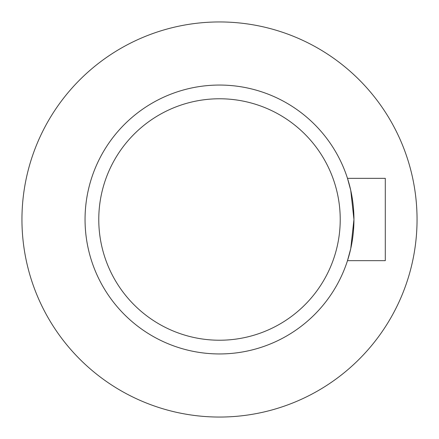 <?xml version="1.0" encoding="UTF-8"?>
<svg xmlns="http://www.w3.org/2000/svg" width="439" height="439" viewBox="0 0 439 439"><rect width="100%" height="100%" fill="white"/><g stroke="black" fill="none" stroke-linecap="round" stroke-linejoin="round"><path stroke-width="0.66" d="M353.944 219.5L350.756 190.4L347.49 178.344A134.444 134.444 0 0 0 140.584 110.65A134.444 134.444 0 0 0 140.584 328.35A134.444 134.444 0 0 0 347.49 260.656L350.756 248.611L353.944 219.5A134.444 134.444 0 0 0 152.278 103.066A134.444 134.444 0 0 0 152.278 335.934A134.444 134.444 0 0 0 353.944 219.5A134.444 134.444 0 0 0 152.278 103.066A134.444 134.444 0 0 0 152.278 335.934A134.444 134.444 0 0 0 353.944 219.5M347.49 260.656L385.294 260.656L385.294 178.344L347.49 178.344M417.05 219.5A197.55 197.55 0 0 0 120.725 48.416A197.55 197.55 0 0 0 120.725 390.584A197.55 197.55 0 0 0 417.05 219.5M340.225 219.5A120.725 120.725 0 0 0 159.137 114.947A120.725 120.725 0 0 0 159.137 324.053A120.725 120.725 0 0 0 340.225 219.5"/></g></svg>
